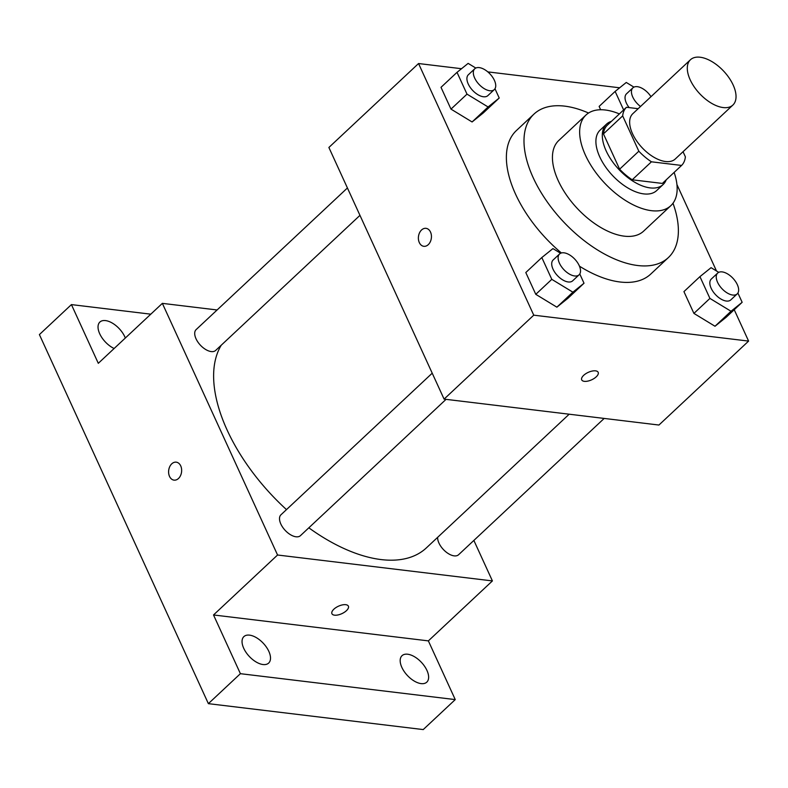 <?xml version="1.0" encoding="UTF-8"?>
<svg xmlns="http://www.w3.org/2000/svg" width="788" height="788" viewBox="0 0 788 788"><rect width="100%" height="100%" fill="white"/><g stroke="black" fill="none" stroke-linecap="round" stroke-linejoin="round"><path stroke-width="1.18" d="M723.187 107.562A31.037 16.459 -133.1 0 1 694.228 86.907A31.037 16.459 -133.1 0 1 690.455 59.74A31.037 16.459 -133.1 0 1 723.68 71.156A31.037 16.459 -133.1 0 1 732.879 105.06A31.037 16.459 -133.1 0 1 723.187 107.562M732.879 105.06L675.237 159.018A31.037 16.459 -133.1 0 1 665.545 161.52A31.037 16.459 -133.1 0 1 636.586 140.865A31.037 16.459 -133.1 0 1 632.813 113.699L690.455 59.74M681.581 165.441L662.363 183.427L632.222 179.792L651.43 161.806L681.581 165.441A40.06 21.237 -133.1 0 0 685.383 156.822L683.038 151.71M638.162 108.695L626.47 107.276A40.06 21.237 -133.1 0 0 622.668 115.895L638.832 151.207A40.06 21.237 -133.1 0 0 651.43 161.806M622.668 115.895L603.45 133.881L619.614 169.193L638.832 151.207M632.222 179.792A40.06 21.237 -133.1 0 1 619.614 169.193M603.45 133.881A40.06 21.237 -133.1 0 1 607.252 125.262L626.47 107.276M611.458 121.332A41.39 21.936 46.9 0 0 606.524 124.13A41.39 21.936 46.9 0 0 606.159 150.892A41.39 21.936 46.9 0 0 634.438 182.067A41.39 21.936 46.9 0 0 663.092 184.559A41.39 21.936 46.9 0 0 666.215 179.822M663.092 184.559L656.69 190.558A41.39 21.936 -133.1 0 1 643.766 193.897A41.39 21.936 -133.1 0 1 599.757 156.891A41.39 21.936 -133.1 0 1 600.121 130.128L606.524 124.13M619.378 113.915A62.085 32.909 46.9 0 0 585.976 115.018A62.085 32.909 46.9 0 0 585.435 155.157A62.085 32.909 46.9 0 0 627.839 201.915A62.085 32.909 46.9 0 0 670.834 205.668A62.085 32.909 46.9 0 0 674.134 172.405M585.976 115.018L558.761 140.5A62.085 32.909 46.9 0 0 558.219 180.639A62.085 32.909 46.9 0 0 600.623 227.397A62.085 32.909 46.9 0 0 643.609 231.15L670.834 205.668M588.557 113.029A98.293 52.106 46.9 0 0 534.008 114.063A98.293 52.106 46.9 0 0 533.151 177.615A98.293 52.106 46.9 0 0 600.298 251.648A98.293 52.106 46.9 0 0 668.362 257.587A98.293 52.106 46.9 0 0 672.991 203.225M561.391 252.968A98.293 52.106 -133.1 0 1 515.539 194.104A98.293 52.106 -133.1 0 1 516.396 130.552L534.008 114.063M668.362 257.587L650.75 274.066A98.293 52.106 -133.1 0 1 620.058 281.996A98.293 52.106 -133.1 0 1 579.466 266.177M475.814 68.054L468.141 63.385L457.02 72.338L441.004 87.33L450.982 109.118L472.091 121.963L483.211 113.009L499.228 98.017L494.982 88.748M599.136 106.41L600.663 109.749L599.136 106.41L615.142 91.418L623.623 109.936M619.654 87.793L487.821 71.885M461.522 68.714L418.546 63.532L533.752 315.17L748.6 341.096L734.229 309.714M716.499 270.983L676.941 184.579M560.603 253.263L552.94 248.594L541.819 257.548L525.803 272.54L535.781 294.328L556.88 307.172L568.01 298.219L584.016 283.227L579.781 273.958M718.735 272.343L711.072 267.674L699.941 276.627L683.935 291.619L693.913 313.407L715.011 326.252L726.132 317.298L742.148 302.306L737.903 293.038M418.546 63.532L328.882 147.474L444.087 399.112L533.752 315.17M428.268 244.654A9.052 6.491 96.9 0 1 423.826 246.309A9.052 6.491 96.9 0 1 418.467 236.538A9.052 6.491 96.9 0 1 425.993 228.333A9.052 6.491 96.9 0 1 431.331 234.932A9.052 6.491 96.9 0 1 428.268 244.654M444.087 399.112L658.935 425.037L748.6 341.096M598.171 372.33A9.052 4.098 -24.6 0 1 594.132 378.457A9.052 4.098 -24.6 0 1 584.332 381.343A9.052 4.098 -24.6 0 1 581.711 379.865A9.052 4.098 -24.6 0 1 588.232 372.369A9.052 4.098 -24.6 0 1 598.171 372.33A9.052 4.098 -24.6 0 1 594.132 378.457A9.052 4.098 -24.6 0 1 584.332 381.343A9.052 4.098 -24.6 0 1 581.702 379.865M423.826 246.309A9.052 6.491 96.9 0 1 418.477 236.538A9.052 6.491 96.9 0 1 426.003 228.333M569.182 414.202L426.377 547.887A144.854 76.791 -133.1 0 1 381.146 559.578A144.854 76.791 -133.1 0 1 308.827 527.812M286.487 509.609A144.854 76.791 -133.1 0 1 221.251 345.203M437.635 537.347A14.283 7.565 46.9 0 0 445.752 551.748A14.283 7.565 46.9 0 0 458.606 554.713L604.179 418.428M359.958 215.36L215.676 350.424A14.283 7.565 -133.1 0 1 211.223 351.576A14.283 7.565 -133.1 0 1 197.896 342.071A14.283 7.565 -133.1 0 1 196.163 329.571L347.419 187.977M446.047 399.349L300.474 535.633A14.283 7.565 -133.1 0 1 296.012 536.786A14.283 7.565 -133.1 0 1 282.695 527.28A14.283 7.565 -133.1 0 1 280.961 514.781L432.218 373.187M217.114 309.97L162.358 303.36L277.563 555.008L492.411 580.923L473.864 540.42M277.563 555.008L213.518 614.965L240.399 673.681L208.377 703.654L39.4 334.585L71.422 304.601L98.303 363.317L162.358 303.36M178.482 478.493A9.052 6.491 96.9 0 1 174.04 480.138A9.052 6.491 96.9 0 1 168.681 470.377A9.052 6.491 96.9 0 1 176.207 462.162A9.052 6.491 96.9 0 1 181.545 468.771A9.052 6.491 96.9 0 1 178.482 478.493M208.377 703.654L423.225 729.58L455.247 699.596L428.367 640.88L492.411 580.923M213.518 614.965L428.367 640.88M348.385 606.159A9.052 4.098 -24.6 0 1 344.346 612.286A9.052 4.098 -24.6 0 1 334.545 615.172A9.052 4.098 -24.6 0 1 331.925 613.704A9.052 4.098 -24.6 0 1 338.446 606.208A9.052 4.098 -24.6 0 1 348.385 606.169A9.052 4.098 -24.6 0 1 344.356 612.296A9.052 4.098 -24.6 0 1 334.555 615.182A9.052 4.098 -24.6 0 1 331.925 613.704M174.049 480.138A9.052 6.491 96.9 0 1 168.691 470.377A9.052 6.491 96.9 0 1 176.216 462.162M114.132 348.503A18.124 9.614 -133.1 0 1 100.46 335.264A18.124 9.614 -133.1 0 1 99.879 322.046A18.124 9.614 -133.1 0 1 112.428 323.149A18.124 9.614 -133.1 0 1 124.809 336.801A18.124 9.614 -133.1 0 1 125.331 338.022M150.803 314.176L71.422 304.601M268.826 651.351A18.124 9.614 -133.1 0 1 268.669 663.072A18.124 9.614 -133.1 0 1 249.264 656.404A18.124 9.614 -133.1 0 1 243.886 636.605A18.124 9.614 -133.1 0 1 256.445 637.699A18.124 9.614 -133.1 0 1 268.826 651.351M426.948 670.43A18.124 9.614 -133.1 0 1 426.791 682.152A18.124 9.614 -133.1 0 1 407.386 675.483A18.124 9.614 -133.1 0 1 402.018 655.685A18.124 9.614 -133.1 0 1 414.567 656.778A18.124 9.614 -133.1 0 1 426.948 670.43M240.399 673.681L455.247 699.596M699.941 276.627L709.919 298.416L731.018 311.26L742.148 302.306M737.204 293.894L730.801 299.893A14.283 7.565 -133.1 0 1 726.349 301.046A14.283 7.565 -133.1 0 1 713.022 291.54A14.283 7.565 -133.1 0 1 711.288 279.041L717.691 273.052A14.283 7.565 -133.1 0 1 732.978 278.302A14.283 7.565 -133.1 0 1 737.204 293.894A14.283 7.565 -133.1 0 1 732.751 295.047A14.283 7.565 -133.1 0 1 719.424 285.542A14.283 7.565 -133.1 0 1 717.691 273.052M683.935 291.619L693.913 313.407L709.919 298.416M693.913 313.407L715.011 326.252L731.018 311.26M715.011 326.252L726.132 317.298M633.936 87.133L626.273 82.464L615.142 91.418M629.159 107.601A14.283 7.565 -133.1 0 1 626.49 93.831L632.892 87.832A14.283 7.565 -133.1 0 1 650.996 96.678M640.516 106.478A14.283 7.565 -133.1 0 1 632.892 87.832M541.819 257.548L551.797 279.346L572.896 292.181L584.016 283.227M579.082 274.815L572.679 280.814A14.283 7.565 -133.1 0 1 568.217 281.966A14.283 7.565 -133.1 0 1 554.9 272.461A14.283 7.565 -133.1 0 1 553.156 259.961L559.569 253.972A14.283 7.565 -133.1 0 1 574.846 259.222A14.283 7.565 -133.1 0 1 579.082 274.815A14.283 7.565 -133.1 0 1 574.619 275.967A14.283 7.565 -133.1 0 1 561.302 266.462A14.283 7.565 -133.1 0 1 559.569 253.972M525.803 272.54L535.781 294.328L551.797 279.346M535.781 294.328L556.88 307.172L572.896 292.181M556.88 307.172L568.01 298.219M457.02 72.338L466.998 94.136L488.097 106.971L499.228 98.017M494.283 89.605L487.88 95.604A14.283 7.565 -133.1 0 1 483.418 96.757A14.283 7.565 -133.1 0 1 470.101 87.251A14.283 7.565 -133.1 0 1 468.368 74.752L474.77 68.763A14.283 7.565 -133.1 0 1 490.057 74.013A14.283 7.565 -133.1 0 1 494.283 89.605A14.283 7.565 -133.1 0 1 489.831 90.758A14.283 7.565 -133.1 0 1 476.504 81.253A14.283 7.565 -133.1 0 1 474.77 68.763M441.004 87.33L450.982 109.118L466.998 94.136M450.982 109.118L472.091 121.963L488.097 106.971M472.091 121.963L483.211 113.009"/></g></svg>
